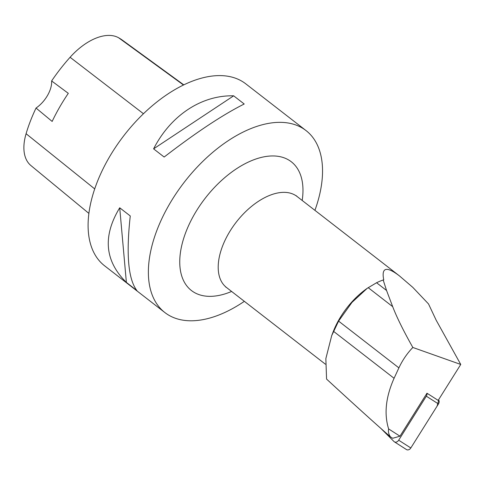 <?xml version="1.0" encoding="UTF-8"?>
<svg xmlns="http://www.w3.org/2000/svg" width="485" height="485" viewBox="0 0 485 485"><rect width="100%" height="100%" fill="white"/><g stroke="black" fill="none" stroke-linecap="round" stroke-linejoin="round"><path stroke-width="0.73" d="M380.998 428.54L394.014 441.544A3.656 2.758 -57.4 0 0 394.366 441.829A3.656 2.758 -57.4 0 0 398.682 440.204L426.327 396.19A3.656 2.758 -57.4 0 0 426.964 393.22L399.973 436.185L388.63 428.934C388.079 431.705 388.679 434.336 390.425 436.839C376.299 424.533 355.014 405.284 326.575 379.088L325.847 358.633L331.71 335.614L338.591 321.106L351.983 302.385L367.23 288.302L376.572 282.743A58.036 32.537 127.8 0 1 383.186 279.997L383.75 279.918C381.252 267.374 386.472 266.022 399.397 275.862L412.808 287.375L428.522 303.943L436.148 320.155L460.75 364.453L438.179 400.386L426.964 393.22M438.543 399.804A3.656 2.758 122.6 0 1 438.464 403.95L410.819 447.964A3.656 2.758 122.6 0 1 406.509 449.589L394.366 441.829M331.704 335.614L333.219 331.698A57.576 32.283 -52.2 0 1 366.442 288.866L367.23 288.302M460.75 364.453L412.838 347.466C407.115 353.419 402.471 360.222 398.894 367.879L394.075 378.288C385.763 397.027 383.944 413.905 388.63 428.934M399.973 436.185L392.686 438.282L390.425 436.839M412.838 347.466C403.411 330.746 396.7 317.142 392.692 306.659L386.551 290.479L383.186 279.997M314.929 210.338A115.157 64.56 127.8 0 0 306.035 130.58A115.157 64.56 127.8 0 0 302.84 128.361A115.157 64.56 127.8 0 0 182.342 184.755A115.157 64.56 127.8 0 0 164.882 312.564A115.157 64.56 127.8 0 0 179.201 319.403A115.157 64.56 127.8 0 0 244.349 301.33M306.035 130.58L245.762 83.826A115.157 64.56 127.8 0 0 124.166 135.248A115.157 64.56 127.8 0 0 104.602 265.81L164.882 312.564M136.928 290.588L126.379 282.409C104.711 261.075 102.487 236.201 119.716 207.786L130.265 215.964C126.021 254.455 128.246 279.33 136.928 290.588M164.148 157.037L153.6 148.853C170.665 115.43 201.463 95.03 233.667 95.824L244.216 104.008C222.942 114.648 196.255 132.32 164.148 157.037M183.791 84.863L122.632 40.328A125.5 70.361 127.8 0 0 118.589 37.745A51.804 29.045 127.8 0 0 70.089 57.279A125.5 70.361 127.8 0 0 51.628 80.947L68.306 93.344A126.142 70.719 -52.2 0 0 52.15 121.432L36.035 108.052A125.5 70.361 127.8 0 0 26.087 133.714A51.804 29.045 127.8 0 0 30.925 165.555L88.894 213.4M36.035 108.052A23.031 12.913 127.8 0 0 51.628 80.947M119.716 207.786L126.379 282.409M233.667 95.824L153.6 148.853M438.749 400.083L437.07 406.175L410.819 447.964L398.682 440.204M438.464 403.95L426.327 396.19M399.397 275.862L297.032 196.461A57.576 32.283 127.8 0 0 236.237 222.172A57.576 32.283 127.8 0 0 226.453 287.453L225.61 286.968M118.589 37.745L183.488 85.008M70.089 57.279L143.451 113.732M26.087 133.714L94.708 188.907M231.612 291.455A81.474 45.681 -52.2 0 1 193.691 292.097A81.474 45.681 -52.2 0 1 202.33 202.075A81.474 45.681 -52.2 0 1 289.036 160.202A81.474 45.681 -52.2 0 1 302.191 200.463M394.075 378.288L333.48 331.285M386.551 290.479L376.572 282.743M392.692 306.659L368.17 287.641M398.894 367.879L338.591 321.106M325.38 364.186L226.453 287.453M296.353 195.77L297.032 196.461"/></g></svg>

